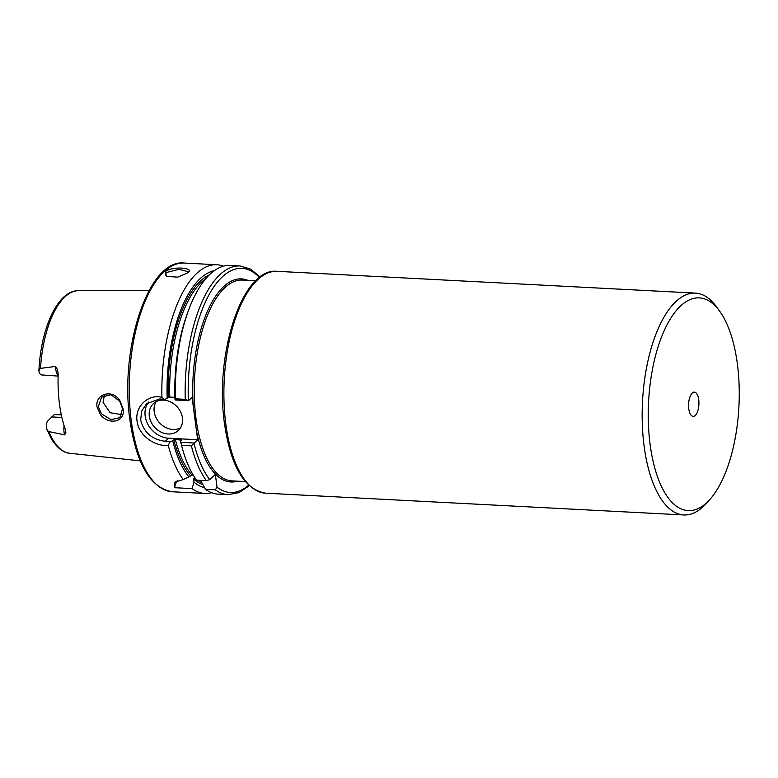 <?xml version="1.0" encoding="UTF-8"?>
<svg xmlns="http://www.w3.org/2000/svg" width="778" height="778" viewBox="0 0 778 778"><rect width="100%" height="100%" fill="white"/><g stroke="black" fill="none" stroke-linecap="round" stroke-linejoin="round"><path stroke-width="1.17" d="M119.705 401.176L110.943 394.718L101.607 397.101L98.31 406.729L101.49 413.847L110.972 419.643L119.861 417.65L122.545 408.586L119.705 401.176M97.036 406.991C94.809 393.639 113.043 388.533 120.007 400.933L123.08 408.936C125.676 421.861 109.105 425.702 100.45 414.703L97.036 406.991M187.644 273.049L188.14 271.687L178.998 269.314L166.414 272.514L165.432 274.683L166.91 276.637M165.374 271.61C171.413 266.125 195.385 267.36 187.945 272.777L177.695 277.133L166.375 276.385L165.374 271.61M737.379 363.939A106.498 45.231 93 0 0 719.835 311.424A106.498 45.231 93 0 0 667.135 324.582A106.498 45.231 93 0 0 650.126 444.559A106.498 45.231 93 0 0 710.051 499.272A106.498 45.231 93 0 0 737.379 363.939M710.051 499.272L706.619 503.142A111.079 47.176 -87 0 1 683.833 514.958A111.079 47.176 -87 0 1 644.106 446.076A111.079 47.176 -87 0 1 695.386 293.102A111.079 47.176 -87 0 1 716.82 307.222L719.835 311.424M698.722 399.649A12.137 5.154 -87 0 1 697.214 412.418A12.137 5.154 -87 0 1 691.749 415.841A12.137 5.154 -87 0 1 688.783 408.839A12.137 5.154 -87 0 1 692.965 392.501A12.137 5.154 -87 0 1 698.722 399.649M58.136 375.385A11.174 4.746 -87 0 1 55.763 369.249A11.174 4.746 -87 0 1 55.569 366.419L57.611 369.813L58.175 374.189A82.439 35.02 93 0 0 59.507 404.19A82.439 35.02 93 0 0 65.508 429.874L65.906 432.86L64.574 434.844A11.174 4.746 -87 0 1 64.059 432.305A11.174 4.746 -87 0 1 64.097 425.702M55.569 366.419L40.067 368.432L38.9 370.863L39.104 372.156A11.174 4.746 93 0 0 41.049 374.889L58.117 376.095M61.297 414.83L54.295 414.586L47.186 421.501A11.174 4.746 93 0 0 46.301 426.85L46.719 429.262L48.372 431.489L64.574 434.844M149.318 416.191A18.322 15.21 -132.7 0 0 160.958 432.062A18.322 15.21 -132.7 0 0 178.308 430.506A18.322 15.21 -132.7 0 0 182.441 417.912A18.322 15.21 -132.7 0 0 170.8 402.041A18.322 15.21 -132.7 0 0 153.441 403.597A18.322 15.21 -132.7 0 0 149.318 416.191M156.184 401.672A18.322 15.21 -132.7 0 0 154.19 411.679A18.322 15.21 -132.7 0 0 180.447 427.929M148.647 402.061A22.902 19.012 -132.7 0 0 145.175 415.977A22.902 19.012 -132.7 0 0 168.661 438.228L197.651 439.735L191.378 445.862L181.537 445.347L180.496 441.184L181.575 440.192L175.322 439.395A105.351 44.745 93 0 0 191.991 475.047L193.255 475.115M161.941 397.325L164.537 399.445L159.811 398.91L146.536 403.743L141.615 411.163L140.672 420.139C143.988 432.685 152.235 439.726 165.383 441.252L170.119 441.787L168.262 445.308C155.347 446.99 138.523 435.486 137.054 421.044C134.72 406.602 148.335 393.658 161.941 397.325A114.512 48.635 -87 0 1 216.741 264.744A114.512 48.635 -87 0 1 223.412 266.193M121.903 414.664L110.145 412.719L103.066 402.333L104.369 395.292M237.378 481.164A101.685 43.189 -87 0 1 196.523 431.148L193.207 405.97A101.685 43.189 -87 0 1 247.832 280.352M211.616 492.707A114.512 48.635 -87 0 1 204.838 493.456A114.512 48.635 -87 0 1 192.059 488.613L194.033 482.175L193.605 478.976L194.811 477.595M177.219 480.716A22.902 19.012 -132.7 0 0 174.69 487.709L192.059 488.613M174.69 487.709L174.904 482.146L183.219 479.559A114.512 48.635 -87 0 1 168.262 445.308M191.991 475.047L188.898 476.895A109.066 46.33 -87 0 1 172.735 440.786L170.119 441.787M183.219 479.559L188.898 476.895M190.318 475.591A106.498 45.231 -87 0 1 173.815 439.784L172.735 440.786M215.35 489.829A114.512 48.635 -87 0 0 228.119 494.672L218.287 494.156A114.512 48.635 -87 0 1 205.509 489.313L215.35 489.829L217.052 487.193L215.37 474.415L209.71 479.647L206.423 480.658L196.591 480.152A114.512 48.635 -87 0 1 181.537 445.347M181.031 443.324L180.496 441.184M181.235 440.513A105.351 44.745 -87 0 1 181.021 439.696L181.575 440.192M173.815 439.784L175.322 439.395M164.537 399.445L167.163 398.443A109.066 46.33 -87 0 1 214.242 270.705M167.163 398.443L168.233 397.441A106.498 45.231 -87 0 1 209.311 274.877M205.713 278.767A105.351 44.745 93 0 0 169.75 397.052L174.875 397.325M188.519 400.68L175.206 399.98L174.924 398.842A109.066 46.33 -87 0 1 187.109 314.215L188.237 311.103A114.512 48.635 -87 0 1 230.191 265.444L240.032 265.95A114.512 48.635 -87 0 0 185.252 399.338L188.519 400.68L192.078 397.393L193.207 405.97M175.206 399.98L175.41 398.822A114.512 48.635 -87 0 1 188.237 311.103M175.41 398.822L185.252 399.338M169.75 397.052L168.233 397.441M204.614 487.709A109.066 46.33 -87 0 1 194.033 482.175M201.512 480.405L201.794 482.574L205.509 489.313M196.523 431.148L197.651 439.735M180.778 442.322L194.101 443.022M265.57 493.184C244.409 489.508 230.716 466.353 224.511 423.728C214.31 354.398 242.221 267.243 277.124 271.327A111.079 47.176 93 0 0 225.844 424.292A111.079 47.176 93 0 0 265.57 493.184L683.833 514.958M172.22 491.764C150.436 487.991 136.335 464.126 129.926 420.178C119.394 348.69 148.219 258.802 184.123 263.042A114.512 48.635 93 0 0 131.258 420.742A114.512 48.635 93 0 0 172.22 491.764L204.838 493.456M255.758 280.761L242.415 280.07A100.547 42.702 93 0 0 195.998 418.535A100.547 42.702 93 0 0 231.951 480.882L245.303 481.572M38.9 370.863C40.787 328.472 57.64 290.398 78.354 290.69A81.427 34.582 93 0 0 40.505 368.295M48.849 431.673A81.427 34.582 93 0 0 69.884 453.282C65.974 453.059 58.972 450.686 51.776 439.551L46.719 429.262M206.423 480.658A114.512 48.635 -87 0 1 191.378 445.862M194.004 443.46A112.227 47.662 93 0 0 209.71 479.647M259.482 277.532A112.227 47.662 93 0 0 210.206 292.645A112.227 47.662 93 0 0 188.344 400.495M202.912 484.616A106.498 45.231 -87 0 1 193.605 478.976M194.451 477.575A105.351 44.745 93 0 0 195.327 478.363M197.641 480.201A105.351 44.745 93 0 0 201.842 482.661M217.052 487.193A112.227 47.662 93 0 0 248.668 485.171M165.383 441.252L168.661 438.228M61.87 417.455L51.756 416.93M277.124 271.327L695.386 293.102M78.354 290.69L149.133 290.457M184.123 263.042L216.741 264.744M260.144 277.026L250.584 269.091L240.032 265.95M228.119 494.672L238.953 492.649L249.281 485.744M69.884 453.282L140.264 460.858"/></g></svg>
